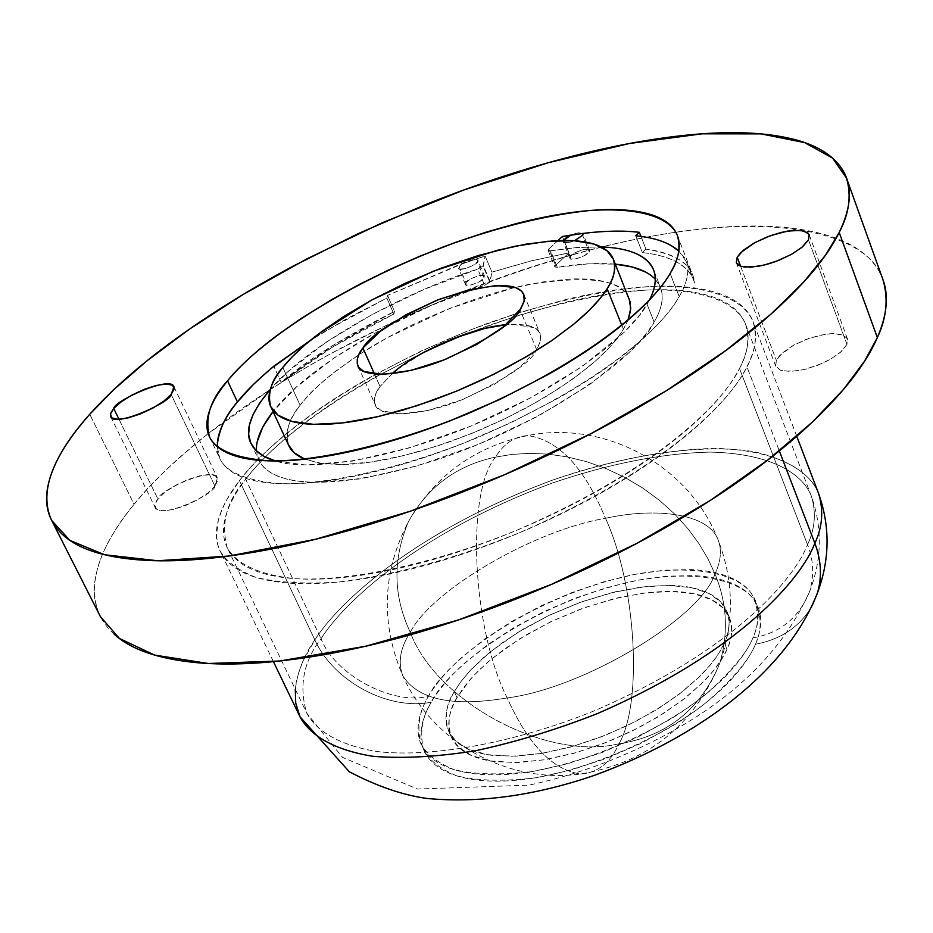 <?xml version="1.0" encoding="UTF-8"?>
<svg xmlns="http://www.w3.org/2000/svg" width="933" height="933" viewBox="0 0 933 933"><rect width="100%" height="100%" fill="white"/><g stroke="black" fill="none" stroke-linecap="round" stroke-linejoin="round"><path stroke-width="0.7" stroke-dasharray="4.67 3.5" d="M495.54 457.112C465.999 491.796 471.713 627.932 507.19 697.931C584.28 688.169 701.499 617.284 714.958 573.865L707.96 558.797L698.934 543.601L687.843 528.603L674.734 514.13L659.724 500.566L643.047 488.251L625.028 477.498L606.065 468.588L586.577 461.672L567.019 456.855L547.799 454.114L529.291 453.356L511.785 454.429L495.54 457.112C503.82 443.665 514.515 436.481 527.635 435.571C558.4 439.793 584.35 467.375 605.494 518.316C535.367 529.804 432.177 589.341 410.275 632.224C393.166 596.28 392.56 559.415 408.456 521.605C427.734 486.793 456.762 465.299 495.54 457.112L511.785 454.429L529.291 453.356L547.799 454.114L567.019 456.855L586.577 461.672L606.065 468.588L625.028 477.498L643.047 488.251L659.724 500.566L674.734 514.13L687.843 528.603L698.934 543.601L707.96 558.797L714.958 573.865C720.847 561.654 721.932 550.423 718.223 540.184C709.01 513.302 655.631 507.097 605.494 518.316C584.35 467.375 558.4 439.793 527.635 435.571C514.515 436.481 503.82 443.665 495.54 457.112C456.762 465.299 427.734 486.793 408.456 521.605C392.56 559.415 393.166 596.28 410.275 632.224C400.187 647.922 397.715 662.5 402.893 675.982C418.147 699.773 452.913 707.086 507.19 697.931C471.713 627.932 465.999 491.796 495.54 457.112M714.958 573.865C701.499 617.284 584.28 688.169 507.19 697.931C528.37 744.896 552.884 770.25 580.723 773.97C597.563 772.932 610.322 762.867 618.987 743.764C666.932 736.277 700.52 709.488 719.74 663.386C728.638 632.842 727.052 602.998 714.958 573.865C727.052 602.998 728.638 632.842 719.74 663.386C700.52 709.488 666.932 736.277 618.987 743.764C547.041 761.41 435.991 701.919 410.275 632.224C432.177 589.341 535.367 529.804 605.494 518.316C635.63 583.113 643.42 702.082 618.987 743.764C643.42 702.082 635.63 583.113 605.494 518.316C655.631 507.097 709.01 513.302 718.223 540.184C721.932 550.423 720.847 561.654 714.958 573.865M507.19 697.931C452.913 707.086 418.147 699.773 402.893 675.982C397.715 662.5 400.187 647.922 410.275 632.224C435.991 701.919 547.041 761.41 618.987 743.764C610.322 762.867 597.563 772.932 580.723 773.97C552.884 770.25 528.37 744.896 507.19 697.931M846.966 344.394L808.514 239.886L846.966 344.394L847.257 338.422L842.114 334.632L832.376 333.548L819.559 335.297L805.587 339.612L792.502 345.84L782.239 353.071L776.338 360.231L775.661 366.086L779.836 369.923L784.198 371.101L797.703 370.798L806.135 369.071L822.988 363.077L830.137 359.438L840.376 352.371L846.966 344.394L847.491 338.971L843.397 335.122L833.181 333.524L825.81 334.142L808.911 338.387L793.598 345.222L779.941 355.286L776.338 360.231L775.731 366.249L780.571 370.214L790.193 371.462L803.161 369.783L817.46 365.409L830.848 359.018L841.216 351.624L846.966 344.394M740.604 266.197L776.338 360.231L740.604 266.197M214.94 486.163L171.171 394.507L214.94 486.163L217.786 480.215L215.826 476.203L209.4 474.699L199.534 475.9L187.696 479.62L175.661 485.288L165.199 492.064L156.557 500.741L154.866 504.508L155.146 507.517C158.715 520.217 215.278 494.093 214.94 486.163L217.424 477.964C214.065 465.322 158.062 490.863 157.864 498.968L154.796 504.94L156.499 509.091L162.785 510.736L172.722 509.605L184.781 505.849L197.073 500.053L207.674 493.125L214.94 486.163M118.981 419.255L157.864 498.968L118.981 419.255M563.789 240.457L570.308 256.528L569.923 258.219C570.215 262.313 590.204 254.196 589.224 251.817L582.589 235.338L589.224 251.817L589.586 250.161C589.318 246.067 569.387 254.126 570.308 256.528L563.789 240.457M563.439 240.457L564.278 242.58L570.098 242.207L574.506 240.737C567.824 243.07 564.08 243.42 563.252 241.787L563.45 240.457M459.094 266.523L465.894 282.582L465.415 284.39C465.847 288.285 484.857 280.332 484.145 278.034L477.369 261.916C478.058 264.167 459.013 272.144 458.593 268.319L459.094 266.523L461.928 264.004L387.557 295.434L386.845 298.035L325.944 330.714L310.106 340.58L346.983 318.561L386.845 298.035L393.831 314.024L394.519 311.4C343.822 337.081 306.047 360.733 281.16 382.367L273.766 366.249L281.16 382.367L332.766 345.467L394.519 311.4L387.557 295.434L394.519 311.4L393.831 314.024L333.128 346.714L281.16 382.367C312.917 357.619 350.47 334.842 393.831 314.024L386.845 298.035L387.557 295.434L468.996 260.517L475.597 259.211L477.754 259.992L477.369 261.916L472.39 265.753L464.949 268.704L459.444 269.019L459.094 266.523L461.928 264.004L475.597 259.211L461.928 264.004L475.597 259.211L477.848 260.155L477.369 261.916L484.145 278.034L484.612 276.261C484.192 272.378 465.24 280.273 465.894 282.582L459.094 266.523M557.304 267.27L550.575 250.802L576.734 247.548L601.085 246.907L577.317 247.49L550.575 250.802L548.103 250.406L548.861 248.924L548.196 250.545L550.575 250.802L557.304 267.27L588.466 263.817L615.325 264.156C597.82 262.744 578.472 263.782 557.304 267.27L554.925 266.99L555.578 265.345L569.06 252.843L531.425 260.82L491.889 272.144L485.148 256.05L475.597 259.211L485.148 256.05L491.889 272.144L531.437 260.808L569.06 252.843L555.578 265.345L554.82 266.838L557.304 267.27M649.508 299.878L647.07 304.275L654.126 322.06C661.917 308.893 664.016 297.289 660.412 287.259L655.293 279.2M484.589 285.311L489.848 282.174L483.049 265.963L477.766 269.101L484.589 285.311L489.848 282.174L491.889 272.144L490.105 281.626L483.306 265.415L485.148 256.05L483.049 265.963L489.848 282.174L483.049 265.963L477.766 269.101L484.589 285.311C419.349 304.904 312.123 360.231 273.042 411.57L296.309 387.148L333.967 357.98L380.034 330.142L431.349 305.406L484.589 285.311M536.685 349.677L520.078 309.861L536.685 349.677L540.673 340.533L540.125 333.757C538.038 326.538 526.69 323.518 506.083 324.696L512.345 324.276L534.003 327.611L537.233 329.769L539.869 333.163L540.837 336.44L540.569 341.081L536.685 349.677L520.241 366.972L493.72 384.723L461.322 400.024L428.352 410.357L400.234 414.054L381.34 410.672L376.267 406.52L374.599 402.683L374.541 398.158L376.092 393.155L380.034 386.519C375.148 392.525 373.562 398.601 375.276 404.747C377.433 416.759 417.063 418.182 463.246 399.266C507.12 378.471 531.6 361.946 536.685 349.677M374.541 374.145L380.034 386.519L374.541 374.145M628.084 319.984L623.419 329.279L617.261 338.236L608.374 348.58L596.152 360.395L580.034 373.62L559.532 388.07L534.481 403.301L505.15 418.637L472.436 433.169L437.869 445.834L403.476 455.666L371.439 461.975L343.636 464.471L321.29 463.363L304.869 459.199L319.074 463.036L337.221 464.506C353.98 464.739 373.55 462.383 395.907 457.438L420.247 451.245L450.417 441.554L476.133 431.652L501.231 420.526L525.361 408.339L548.219 395.242L572.617 379.113L590.309 365.433C605.634 352.592 616.666 340.533 623.419 329.279L621.786 325.22L623.419 329.279L628.061 320.007M629.204 298.898C623.337 279.783 589.843 274.967 528.708 284.472C468.016 296.671 398.566 328.311 358.727 354.843M358.704 354.855C328.428 375.591 308.905 392.408 300.146 405.307L282.792 367.427L300.146 405.307C291.551 416.456 287.096 426.474 286.781 435.384L288.274 444.505M752.896 637.892C780.653 633.006 799.686 617.203 810.007 590.484C814.229 574.588 813.401 559.322 807.535 544.662C794.368 578.88 734.423 650.208 595.184 710.445C517.115 742.353 432.399 758.028 377.27 751.566C338.644 745.21 316.135 730.702 306.759 713.139C298.665 686.396 303.423 661.59 321.034 638.732C334.807 674.746 392.723 705.768 428.515 696.24C419.465 710.724 416.829 726.317 420.585 743.03C425.891 753.747 436.994 762.611 453.916 769.608C474.932 774.623 501.301 775.206 533.023 771.369C600.082 759.264 668.844 724.638 706.176 693.895C731.519 671.235 747.088 652.564 752.896 637.892C759.754 623.022 759.182 608.083 751.182 593.073C737.07 574.075 694.525 563.602 634.393 574.425C520.696 598.636 441.601 667.177 428.515 696.24C392.723 705.768 334.807 674.746 321.034 638.732C303.423 661.59 298.665 686.396 306.759 713.139C316.135 730.702 338.644 745.21 377.27 751.566C432.399 758.028 517.115 742.353 595.184 710.445C734.423 650.208 794.368 578.88 807.535 544.662L739.496 368.5C724.603 400.152 660.669 468.028 517.22 530.061C436.889 563.135 350.761 581.76 295.738 578.717C257.298 574.926 235.548 562.902 227.151 547.438C220.585 523.588 226.777 500.858 245.729 479.259L321.034 638.732L245.729 479.259C232.282 496.694 224.923 512.707 223.663 527.262C222.451 541.851 228.049 553.701 240.492 562.832C253.03 571.964 272.028 577.294 297.499 578.822C323.121 580.303 353.397 577.539 388.338 570.506C423.384 563.392 459.957 552.476 498.059 537.77C536.172 522.993 572.139 505.814 605.949 486.221C639.653 466.628 668.098 446.534 691.271 425.973C714.305 405.447 730.376 386.285 739.496 368.5C748.499 350.773 750.424 335.74 745.257 323.401C740.067 311.109 728.86 302.152 711.622 296.542C694.42 290.968 672.88 288.798 647.035 290.035C621.226 291.283 592.991 295.621 562.354 303.062L516.054 316.077L468.984 332.906L422.509 352.942L378.028 375.661C349.012 391.697 323.075 408.619 300.204 426.404C277.323 444.225 259.152 461.847 245.729 479.259C270.932 444.644 349.817 378.098 485.696 326.538C544.102 305.907 597.493 293.767 645.881 290.093C705.325 288.087 737.187 303.505 745.572 324.171C749.922 338.761 747.893 353.537 739.496 368.5L807.535 544.662C815.115 528.579 816.363 512.322 811.267 495.866C801.832 472.425 769.282 453.391 710.048 452.085C661.929 453.286 609.249 463.643 552.009 483.142C419.022 532.498 344.079 601.855 321.034 638.732C344.079 601.855 419.022 532.498 552.009 483.142C609.249 463.643 661.929 453.286 710.048 452.085C769.282 453.391 801.832 472.425 811.267 495.866C816.363 512.322 815.115 528.579 807.535 544.662C813.401 559.322 814.229 574.588 810.007 590.484C799.686 617.203 780.653 633.006 752.896 637.892C747.17 651.094 737.14 664.797 722.783 679.014C708.357 693.242 690.688 706.759 669.777 719.553L637.251 737.338L602.555 752.301L567.276 763.835L533.023 771.369C510.573 775.008 490.7 775.778 473.416 773.644C456.202 771.486 442.848 766.763 433.367 759.474C423.944 752.173 418.87 743.018 418.159 732.02C417.471 721.034 420.923 709.103 428.515 696.24C436.119 683.388 447.105 670.535 461.485 657.66L484.787 639L511.576 621.588L540.895 605.949L571.812 592.618L603.324 581.97L634.393 574.425L664.028 570.203L691.166 569.585C708.439 570.366 722.772 573.608 734.143 579.3C745.514 585.014 752.908 592.91 756.325 602.986C759.695 613.098 758.564 624.725 752.896 637.892M727.005 649.356L724.428 643.012L719.051 652.972L710.736 664.448L698.747 677.428L682.396 691.68L661.229 706.713L635.303 721.641L605.412 735.274L573.247 746.283L541.187 753.491L511.797 756.266L487.154 754.622L468.448 749.222L455.829 741.094L448.703 731.332C444.236 717.162 446.091 703.914 454.289 691.61L457.018 697.627C448.855 709.955 447.012 723.238 451.514 737.467L458.651 747.275L471.282 755.438L490 760.885L514.631 762.576L544.009 759.859L576.046 752.674L608.188 741.688L638.044 728.067L663.946 713.139L685.079 698.106L701.394 683.831L713.36 670.839L721.652 659.339L727.005 649.356C731.857 638.394 732.965 628.644 730.329 620.13C727.658 611.64 721.652 604.946 712.299 600.047C702.934 595.172 691.061 592.35 676.67 591.58L663.981 591.429L647.152 592.63L618.066 597.75L584.28 607.745L550.703 621.763L519.401 639L492.216 658.406L479.294 669.906L470.454 679.166L457.018 697.627C450.837 708.392 448.132 718.328 448.901 727.448C449.694 736.58 454.091 744.149 462.103 750.144C470.15 756.127 481.358 759.987 495.715 761.701L518.865 762.471L545.14 759.672L573.422 753.421L602.485 743.904L631.07 731.577L657.882 716.941L681.801 700.671L701.756 683.481C713.698 671.725 722.119 660.354 727.005 649.356C732.102 639.175 732.93 628.632 729.478 617.751L723.028 607.908L711.389 599.581L694.012 593.761L670.99 591.394L643.315 593.108L612.818 599.044L581.749 608.666L552.324 621.005L526.189 634.872L504.275 649.158L486.793 663.013L473.463 675.865L463.748 687.434L457.018 697.627L454.289 691.61L461.042 681.428L470.768 669.882L484.122 657.054L501.639 643.21L523.588 628.924L549.747 615.057L579.206 602.706L610.287 593.05L640.819 587.09L668.495 585.329L691.516 587.65L708.893 593.423L720.521 601.703L726.959 611.5C730.387 622.334 729.548 632.842 724.428 643.012L727.005 649.356M882.933 279.62C870.851 238.848 792.723 211.418 656.202 235.408C519.681 259.397 362.68 328.941 270.197 389.667M269.789 389.936L208.246 433.612M208.211 433.647C174.553 460.727 149.828 484.285 134.06 504.298L89.755 414.252L134.06 504.298C155.484 478.326 183.276 452.4 217.436 426.498C251.502 400.654 289.58 376.209 331.681 353.175L396.082 320.509L463.118 291.609C508.695 273.567 553.759 258.966 598.31 247.805C642.93 236.62 684.577 229.705 723.238 227.069C762.016 224.421 795.079 226.707 822.416 233.926C849.846 241.169 868.716 253.566 879.026 271.118L882.466 278.337M818.568 493.452C811.244 474.675 790.391 460.879 756.022 452.073C706.234 443.117 628.585 453.496 552.441 480.157C415.85 530.749 338.656 601.995 314.841 639.933L239.454 480.658C265.497 445.053 346.738 376.687 486.291 323.821C546.271 302.677 601.085 290.245 650.744 286.513C711.751 284.495 744.441 300.344 753.036 321.605C757.468 336.486 755.438 351.554 746.936 366.832L779.312 450.931L746.936 366.832C731.787 399.312 666.349 469.089 518.806 533.011C454.593 558.844 394.262 575.206 337.828 582.11C304.263 584.186 276.868 582.565 255.654 577.27C238.242 570.343 226.404 561.619 220.153 551.1L218.194 546.12L216.444 535.857L218.322 520.148L221.879 509.791L226.801 499.691L239.454 480.658L314.841 639.933C338.656 601.995 415.85 530.749 552.441 480.157C611.232 460.179 665.322 449.578 714.701 448.376C775.498 449.776 808.899 469.346 818.568 493.452M755.462 644.271C762.296 629.367 761.69 614.38 753.666 599.313C739.531 580.233 696.974 569.643 636.877 580.396C523.238 604.479 444.295 673.101 431.268 702.234C388.245 710.724 333.652 681.475 314.841 639.933C333.652 681.475 388.245 710.724 431.268 702.234C422.241 716.731 419.628 732.37 423.419 749.152C428.748 759.917 439.863 768.815 456.797 775.859C477.824 780.921 504.182 781.562 535.892 777.76C602.905 765.748 671.585 731.145 708.847 700.356C734.143 677.673 749.677 658.978 755.462 644.271C781.341 639.268 800.211 626.463 812.072 605.867C800.211 626.463 781.341 639.268 755.462 644.271C749.759 657.497 739.752 671.235 725.419 685.463C711.028 699.715 693.382 713.232 672.506 726.037L640.026 743.823L605.354 758.774L570.121 770.273L535.892 777.76C513.442 781.388 493.58 782.111 476.296 779.953C459.083 777.76 445.729 772.99 436.236 765.666C426.789 758.319 421.704 749.129 420.97 738.108C420.27 727.075 423.699 715.121 431.268 702.234C438.837 689.359 449.799 676.472 464.156 663.585L487.411 644.913L514.176 627.489L543.461 611.85L574.343 598.531L605.832 587.907L636.877 580.396L666.5 576.209L693.627 575.638C710.899 576.466 725.233 579.731 736.615 585.457C747.998 591.219 755.392 599.149 758.821 609.261C762.214 619.407 761.095 631.081 755.462 644.271M217.331 442.872C216.164 455.106 221.133 464.844 232.212 472.086C243.396 479.317 260.307 483.201 282.979 483.737C305.756 484.227 332.673 481.078 363.707 474.279C394.834 467.41 427.349 457.368 461.252 444.155L510.771 422.801L557.561 398.519C587.778 381.352 613.436 363.882 634.557 346.085C655.549 328.346 670.419 311.855 679.189 296.624L670.127 273.462L679.189 296.624C685.907 284.892 688.799 274.524 687.889 265.543L684.495 257.695L678.827 250.989L686.91 262.511L694.712 283.107L692.881 275.445C688.846 262.36 673.206 253.589 645.963 249.134L640.936 236.376L645.963 249.134L642.359 252.586L635.723 235.757L642.359 252.586C656.867 254.149 668.646 257.496 677.661 262.616C686.676 267.759 692.356 274.582 694.712 283.107L693.697 280.028C687.12 264.75 670.011 255.607 642.359 252.586L645.963 249.134C660.529 251.012 672.028 254.802 680.484 260.517C688.927 266.255 693.662 273.789 694.712 283.107L687.889 265.543C688.414 275.888 685.51 286.244 679.189 296.624C664.704 323.844 605.33 382.717 476.518 438.009C404.467 467.561 327.938 485.032 279.515 483.644C246.23 480.577 226.369 472.285 219.92 458.768L217.179 446.604M557.934 240.609L548.861 248.924L555.578 265.345L548.861 248.924L557.934 240.609M649.52 299.866L640.05 314.561L624.504 331.996L582.087 366.564L529.979 398.228L470.57 426.229L409.529 447.828L352.686 461.065L305.184 464.926L275.503 460.949C304.426 471.13 384.991 462.593 477.474 423.337C569.818 383.953 632.084 332.311 647.07 304.275L654.126 322.06L648.727 330.317L640.12 341.058L629.425 352.254L589.539 384.688L537.641 416.41L478.419 444.365L417.517 465.835L360.756 478.862L313.29 482.466L296.776 481.101L287.271 479.27L277.078 475.935L270.36 472.518L263.829 467.351L259.327 461.205L257.228 455.689L256.447 448.108L257.286 441.507M270.29 389.364L288.868 370.879L326.713 341.828L372.943 314.048L424.41 289.277L477.766 269.101C414.905 288.344 313.336 339.472 270.278 389.376M562.424 236.481L569.06 252.843L562.424 236.481M645.636 272.016C654.768 276.798 660.144 283.457 661.754 291.982C663.34 300.531 660.797 310.561 654.126 322.06C639.023 355.181 545.758 424.492 434.451 460.587C324.672 493.942 271.305 484.775 258.838 460.202L256.505 450.942M629.052 298.548C626.125 291.679 619.792 286.571 610.042 283.235C599.371 279.62 585.586 278.244 568.722 279.13L542.05 282.034L512.637 288.075L449.718 308.38L388.163 337.245L360.371 353.77L335.892 371.007C320.66 382.74 308.741 394.181 300.146 405.307C288.822 418.392 285.02 431.804 288.752 445.519M295.271 689.23C297.697 671.328 304.216 654.896 314.841 639.933L303.377 660.296L299.085 671.189L296.181 682.455L295.306 699.715L297.709 711.179L299.994 716.789M114.176 634.23C97.58 619.034 91.364 600.071 95.528 577.34C99.714 554.703 112.555 530.352 134.06 504.298C107.983 536.568 82.792 578.961 100.402 616.631M746.936 366.832C756.103 348.615 758.004 333.186 752.604 320.52C747.17 307.937 735.577 298.77 717.804 293.055C700.065 287.364 677.906 285.171 651.339 286.478C624.818 287.796 595.837 292.262 564.407 299.913L516.917 313.278L468.646 330.539L421.005 351.088L375.381 374.378C345.618 390.822 318.993 408.164 295.504 426.416C271.993 444.691 253.309 462.78 239.454 480.658C225.588 498.584 217.96 515.039 216.573 530.037C215.231 545.059 220.911 557.281 233.612 566.716C246.429 576.151 265.917 581.679 292.076 583.312C318.386 584.886 349.537 582.064 385.504 574.845C421.599 567.544 459.269 556.313 498.549 541.163C537.828 525.944 574.88 508.228 609.704 488.041C644.411 467.841 673.684 447.152 697.499 425.961C721.162 404.829 737.641 385.119 746.936 366.832M454.289 691.61C448.085 702.351 445.356 712.264 446.102 721.361C446.884 730.457 451.269 737.991 459.269 743.951C467.316 749.91 478.512 753.736 492.869 755.427L516.019 756.15L542.318 753.316L570.611 747.03L599.697 737.49L628.317 725.151L655.164 710.503L679.119 694.245L699.109 677.078C711.074 665.334 719.518 653.986 724.428 643.012C729.303 632.073 730.422 622.358 727.798 613.867C725.151 605.412 719.145 598.741 709.803 593.878C700.438 589.038 688.566 586.251 674.174 585.504L648.108 586.239L615.547 591.755L581.737 601.785L548.138 615.815L516.777 633.064L489.557 652.459L469.835 670.874L460.307 682.396L454.289 691.61M392.093 373.795L380.034 386.519L392.082 373.795M397.085 369.666L422.836 352.837M465.894 282.582L470.85 278.745L478.221 275.83L483.737 275.527L484.145 278.034L479.189 281.894L471.771 284.822L466.267 285.113L465.894 282.582M570.961 235.081L578.437 232.818L582.81 233.437C581.341 232.049 577.399 232.597 570.961 235.081M570.308 256.528L575.183 252.668L582.717 249.694L588.536 249.333L589.224 251.817L584.35 255.7L576.769 258.698L570.949 259.036L570.308 256.528M527.635 435.571C475.189 446.499 435.466 475.177 408.456 521.605C382.238 572.104 380.372 623.559 402.893 675.982C432.585 742.458 508.088 784.291 580.723 773.97C647.432 762.658 693.779 725.792 719.74 663.386C734.446 622.031 733.933 580.956 718.223 540.184C689.639 465.73 605.354 419.885 527.635 435.571M736.335 262.709L775.661 366.086M110.747 416.701L155.146 507.517M569.923 258.219L563.252 241.787M465.415 284.39L458.593 268.319M653.788 270.418L660.412 287.259M358.097 366.249L375.276 404.747M745.572 324.171L811.267 495.866C822.393 527.273 821.973 558.809 810.007 590.484C783.475 650.826 732.837 700.298 658.057 738.901C616.13 760.325 573.107 775.731 529.011 785.131L417.413 789.05L342.458 757.339L306.759 713.139L227.151 547.438M448.703 731.332L451.514 737.467M796.759 436.271L753.036 321.605M209.528 436.877L219.92 458.768M677.37 235.454L692.881 275.445M273.439 661.684L220.153 551.1M52.761 522.597L51.7 520.486M726.959 611.5L729.478 617.751M271.258 407.733L270.768 406.671M523.856 294.583L540.125 333.757M686.921 262.546L693.72 280.063M251.024 443.537L258.838 460.202M548.103 250.394L554.82 266.838M484.612 276.261L477.848 260.155M589.586 250.161L582.973 233.705M174.039 386.95L217.424 477.964M809.238 234.906L847.491 338.971"/><path stroke-width="1.4" d="M808.514 239.886L801.657 247.572L791.161 254.534L775.568 261.59L766.786 264.389L758.284 266.302L744.732 267.071L740.394 266.115L737.665 264.575L736.324 262.674L737.187 257.193L740.604 266.197L737.187 257.193L743.321 250.301L753.841 243.186L767.148 236.912L781.306 232.375L794.216 230.288L803.943 230.952L808.981 234.311L808.514 239.886L802.532 246.848L791.895 254.126L778.274 260.564L763.789 265.159L750.738 267.188L741.117 266.36L736.382 262.838L737.187 257.193L740.954 252.446L754.96 242.568L770.518 235.641L787.604 231.069L800.946 230.393L807.885 232.912L809.203 234.801L808.514 239.886M171.171 394.507C171.194 401.901 113.721 428.282 110.665 416.526L110.689 413.132L113.709 408.444L118.981 419.255L113.709 408.444L121.29 401.75L131.996 395.056L144.23 389.341L156.173 385.469L166.074 383.999L172.418 385.177L174.226 388.863L171.171 394.507L163.648 401.272L152.79 408.106L140.3 413.949L128.124 417.879L118.164 419.279L111.948 417.949L110.409 414.135L113.709 408.444C114.223 400.875 171.089 375.078 173.946 386.763L171.171 394.507M563.439 240.457L566.413 237.577L570.961 235.081L562.424 236.481L557.934 240.609L562.424 236.481L582.81 233.437L582.589 235.338L574.483 240.737L582.589 235.338L582.81 233.437L570.961 235.081L563.45 240.457M649.52 299.866C654.418 290.303 656.202 281.848 654.884 274.524C653.322 266.115 647.992 259.572 638.883 254.907C629.775 250.266 617.623 247.607 602.426 246.965L601.085 246.907C629.612 247.956 647.105 255.607 653.567 269.859C656.75 278.547 655.398 288.542 649.508 299.878M655.293 279.2C647.222 270.885 633.892 265.87 615.325 264.167L632.177 266.966L645.636 272.016M520.078 309.861C514.829 321.85 490.105 338.282 445.916 359.135C399.452 378.203 359.858 377.41 357.887 365.771C356.266 359.823 357.945 353.899 362.925 347.986L374.541 374.145L362.925 347.986L380.221 331.355L406.217 314.631L437.099 300.158L468.553 289.976L496.123 285.545L515.739 287.621L521.559 291.096L524.089 295.283L524.089 301.441L520.824 308.73L503.388 326.912L476.611 344.557L443.98 359.905L410.87 370.436L382.693 374.448L363.858 371.439L358.855 367.485L357.246 363.777L357.257 359.38L358.878 354.482L362.925 347.986C369.69 335.588 394.974 319.436 438.767 299.505C488.88 283.026 517.209 281.299 523.751 294.338L524.194 300.916L520.078 309.861M628.061 320.007L630.51 310.806L630.113 301.791L613.424 259.397M282.792 367.427L292.134 356.907L305.149 344.744L322.55 330.947L344.93 315.739L372.512 299.61L404.934 283.387L440.971 268.238L478.571 255.455L515.039 246.23L547.694 241.285L574.436 240.749L594.169 244.154L606.882 250.627L613.331 259.152C616.095 268.797 614.031 278.652 607.126 288.74L621.786 325.22L607.126 288.74L599.779 298.84L588.781 310.759L573.247 324.579L552.359 340.172L525.629 357.117L493.195 374.588L456.155 391.324L416.654 405.832L377.713 416.678L342.469 422.917L313.43 424.34L291.924 421.424L277.987 415.162L270.768 406.671C267.258 393.388 271.27 380.302 282.792 367.427C274.034 378.378 269.427 388.186 268.961 396.84C268.529 405.505 272.564 412.269 281.066 417.133C289.615 421.984 302.234 424.422 318.923 424.422C335.682 424.398 355.275 421.821 377.702 416.678L402.146 410.31L432.457 400.444L458.325 390.437L483.586 379.253L507.902 367.031L530.959 353.969L551.741 340.615L573.492 324.369C589.003 311.657 600.211 299.785 607.126 288.74C613.972 277.742 616.223 268.412 613.879 260.739C611.512 253.111 605.004 247.607 594.391 244.224C583.766 240.866 570.005 239.746 553.129 240.866L526.422 244.084L496.927 250.394L433.752 271.048L371.789 299.994L319.039 333.571C303.645 345.198 291.551 356.476 282.792 367.427M882.466 278.337C889.021 294.653 887.318 314.409 877.347 337.571C886.677 317.861 888.543 298.537 882.933 279.62L846.546 178.168C851.607 195.615 849.158 213.704 839.199 232.445L877.347 337.571C865.742 364.395 842.744 393.808 808.363 425.833C773.667 457.986 729.944 489.638 677.218 520.801C624.247 551.939 567.591 579.16 507.249 602.426C446.919 625.553 389.458 642.312 334.842 652.703C280.506 662.908 234.253 666.209 196.105 662.605C158.248 658.908 130.935 649.45 114.176 634.23M52.761 522.597L100.402 616.631L119.459 638.51L154.75 655.118L208.292 663.491L279.702 661.007L365.363 646.289L458.686 619.874L551.66 584.303L637.029 543.286L709.873 500.718L768.162 459.724L812.153 422.299L843.514 389.411L864.494 361.258L877.347 337.571L839.199 232.445L825.588 255.024L803.686 282.069L771.194 313.931L725.862 350.493L666.045 390.927L591.534 433.344L504.508 474.745L410.03 511.307L315.552 539.274L229.226 555.998L157.677 560.756L104.461 554.715L69.847 540.347L51.7 520.486C35.629 485.801 62.464 445.298 89.755 414.252L114.059 389.388L146.761 361.013L189.294 329.256L242.743 294.723L307.354 258.628L382.005 222.87L463.841 189.97L548.266 162.704L629.542 143.484L701.943 133.827L761.06 133.886L804.631 142.609L832.586 158.097L846.546 178.168M796.759 436.271L818.568 493.452C830.218 526.375 829.88 559.438 817.553 592.63C786.682 672.436 696.916 737.828 595.067 775.101C536.009 795.487 480.168 803.301 427.547 798.52C403.522 795.371 377.445 786.461 349.339 771.789L299.994 716.789C309.663 734.842 332.848 749.759 372.629 756.266C402.17 758.762 436.422 756.931 475.387 750.797C515.949 741.992 556.465 729.664 596.933 713.78C740.114 651.7 801.47 578.378 814.859 543.251L779.312 450.931L814.859 543.251C822.521 526.83 823.757 510.234 818.568 493.452C823.757 510.234 822.521 526.83 814.859 543.251C821.343 560.581 822.16 577.305 817.308 593.423L812.072 605.867L817.308 593.423C822.16 577.305 821.343 560.581 814.859 543.251C801.47 578.378 740.114 651.7 596.933 713.78C556.465 729.664 515.949 741.992 475.387 750.797C436.422 756.931 402.17 758.762 372.629 756.266C332.848 749.759 309.663 734.842 299.994 716.789L295.738 703.132L295.271 689.23M217.331 442.872C218.52 430.638 225.226 416.993 237.437 401.936C245.309 391.86 257.415 379.964 273.766 366.249L310.083 340.603L270.652 368.838L253.589 384.291L237.437 401.936L227.559 380.827C250.627 351.449 322.247 293.732 444.913 246.3C497.616 227.186 545.653 215.278 589.05 210.566C642.289 206.858 670.384 218.555 677.346 235.408C680.915 247.746 678.501 260.435 670.127 273.462C655.433 300.368 595.569 358.797 466.267 414.299C393.948 444.003 317.278 461.835 268.879 460.867C235.629 458.138 215.85 450.138 209.528 436.877C204.584 417.739 210.59 399.056 227.559 380.827L237.437 401.936C225.191 415.978 218.439 430.871 217.179 446.604M639.338 232.317C623.186 230.428 604.339 230.789 582.81 233.437C605.12 230.778 623.967 230.404 639.338 232.317L640.936 236.376L639.338 232.317L635.723 235.757L639.338 232.317M250.907 443.28C255.397 451.829 263.596 457.718 275.503 460.949L263.887 456.272L255.84 450.312L250.755 442.953L248.644 434.428L249.484 424.83L253.17 414.334L259.584 403.126L270.29 389.364C250.895 412.386 244.434 430.358 250.907 443.28L251.024 443.537M678.827 250.989L670.967 245.426C661.975 240.422 650.219 237.204 635.723 235.757C655.141 237.705 669.509 242.79 678.816 251M257.286 441.507L262.709 427.221L273.042 411.57C261.193 427.022 255.677 440.154 256.505 450.942M288.274 444.505L294.082 452.703L304.846 459.199C296.449 455.584 291.073 451.024 288.752 445.519L271.258 407.733M628.084 319.984L630.743 308.275L629.052 298.548M839.199 232.445C851.444 207.149 852.669 186.46 842.884 170.377C833.064 154.4 814.532 143.53 787.277 137.781C760.115 132.043 727.087 131.121 688.216 134.982C649.45 138.83 607.581 146.761 562.622 158.773C517.733 170.751 472.215 185.947 426.078 204.374L358.12 233.658L292.682 266.372C249.822 289.312 210.916 313.441 175.94 338.737C140.883 364.08 112.158 389.259 89.755 414.252C67.269 439.338 53.484 462.546 48.399 483.877C43.338 505.278 48.773 522.83 64.739 536.51C80.879 550.202 107.796 558.144 145.513 560.336C183.533 562.436 229.938 557.771 284.752 546.341C339.834 534.726 398.029 517.034 459.328 493.277C520.661 469.369 578.425 441.904 632.621 410.87C686.548 379.836 731.437 348.674 767.276 317.372C802.777 286.209 826.755 257.893 839.199 232.445M227.559 380.827C239.898 365.934 256.552 350.68 277.498 335.064L300.974 318.585L331.95 299.47L360.056 284.075L389.201 269.719L419.22 256.482L456.039 242.207L486.268 232.107L516.101 223.652C543.764 216.514 569.095 212.071 592.093 210.322C615.127 208.572 634.125 209.808 649.076 214.042C664.039 218.31 673.498 225.506 677.44 235.664C681.358 245.857 678.921 258.453 670.127 273.462C661.24 288.519 646.231 304.869 625.087 322.515C603.826 340.195 578.017 357.607 547.659 374.751L500.659 399.056L450.954 420.48C416.923 433.775 384.326 443.921 353.141 450.954C322.048 457.905 295.108 461.229 272.331 460.937C249.682 460.599 232.807 456.913 221.704 449.893C210.683 442.86 205.82 433.32 207.079 421.261C208.386 409.225 215.22 395.744 227.559 380.827M422.836 352.837L453.52 338.422L484.833 328.404L506.083 324.696C464.797 328.241 407.908 357.84 392.093 373.795L397.085 369.666M299.994 716.789L273.439 661.684"/></g></svg>
